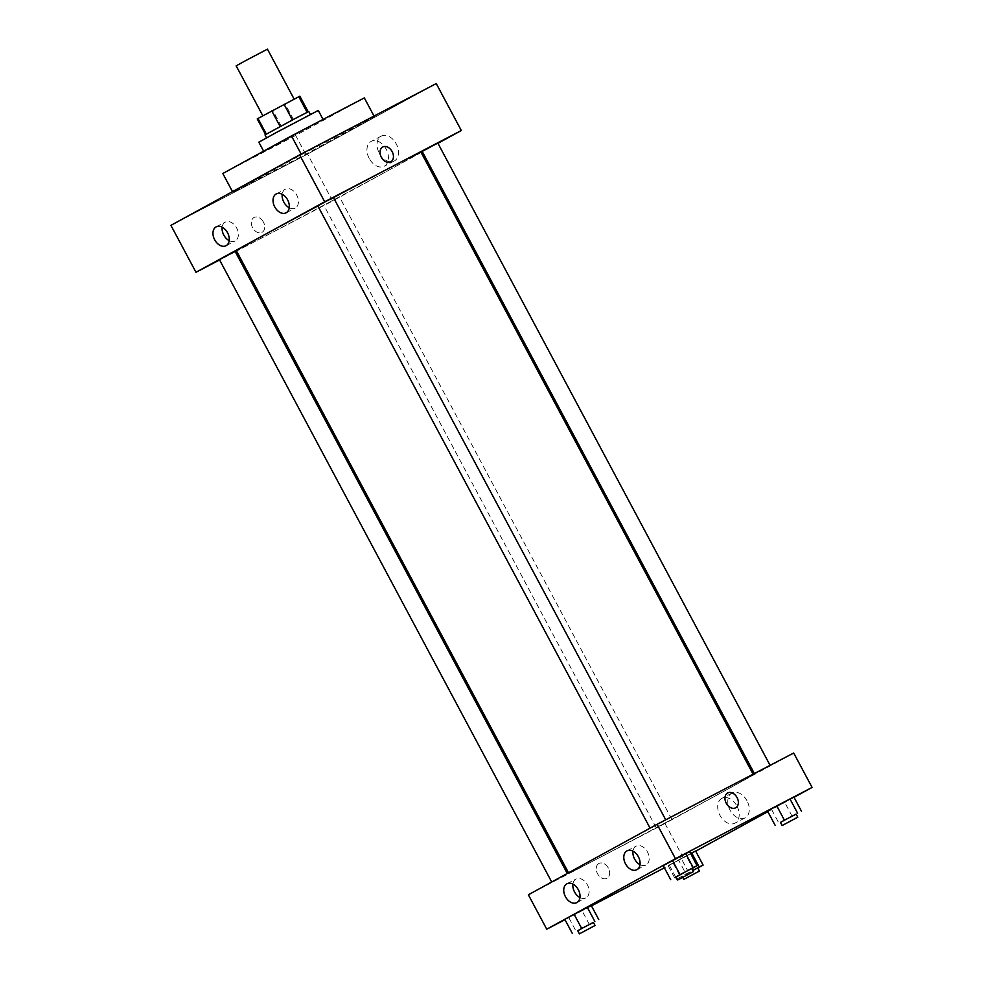 <?xml version="1.0" encoding="UTF-8"?>
<svg xmlns="http://www.w3.org/2000/svg" width="983" height="983" viewBox="0 0 983 983"><rect width="100%" height="100%" fill="white"/><g stroke="black" fill="none" stroke-linecap="round" stroke-linejoin="round"><path stroke-width="0.74" stroke-dasharray="4.92 3.69" d="M236.166 65.849L267.45 49.15M289.26 101.679L262.891 115.908L289.26 101.679M266.295 134.093L307.47 112.283L299.115 96.641L257.227 118.931M299.115 96.641L299.852 96.174M266.307 134.106L280.143 126.524M307.47 112.283L280.143 126.537M308.785 111.497L264.992 134.892M272.623 134.634L310.456 114.63L272.623 134.634M293.634 119.852L285.279 104.21M266.676 134.069L258.32 118.439M281.359 126.414L273.016 110.772M258.836 142.191L318.283 110.452M313.946 124.546L263.849 151.579L313.946 124.546M222.809 173.512L295.674 135.494L364.324 97.907M374.351 116.67L301.486 154.687L232.836 192.275L305.701 154.27L374.351 116.67L374.019 116.055M305.701 154.27L295.674 135.494M170.919 225.353L307.544 154.085L436.255 83.592L307.544 154.085L170.919 225.353M232.836 192.275L232.492 191.636M301.486 154.687L301.154 154.073M422.186 151.419L437.828 143.076M317.804 205.865L333.446 197.522M421.142 152.512L332.598 201.011L236.584 251.095M235.318 251.759L219.59 259.954M437.951 143.309L422.395 151.824M219.467 259.721L235.109 251.378M325.975 204.071L339.491 196.932L325.975 204.071M333.495 197.608A104.616 1.057 151.9 0 0 317.853 205.963M236.362 250.677A104.616 1.057 151.9 0 0 329.145 202.326A104.616 1.057 151.9 0 0 420.933 152.119M229.186 240.638A10.641 7.336 -117.5 0 0 235.146 240.958A10.641 7.336 -117.5 0 0 235.232 240.909A10.641 7.336 -117.5 0 0 236.694 228.068A10.641 7.336 -117.5 0 0 225.304 222.097A10.641 7.336 -117.5 0 0 222.158 227.159M289.248 207.732A10.641 7.336 -117.5 0 0 295.207 208.064A10.641 7.336 -117.5 0 0 295.305 208.015A10.641 7.336 -117.5 0 0 296.768 195.162A10.641 7.336 -117.5 0 0 285.365 189.191A10.641 7.336 -117.5 0 0 282.219 194.265M379.278 153.213A14.032 9.67 -117.5 0 0 394.257 161.003A14.032 9.67 -117.5 0 0 396.346 144.083A14.032 9.67 -117.5 0 0 381.281 136.121A14.032 9.67 -117.5 0 0 379.278 153.213M332.598 201.011L307.544 154.085M263.432 222.097A8.417 6.095 61.3 0 0 253.983 217.526A8.417 6.095 61.3 0 0 252.68 227.847A8.417 6.095 61.3 0 0 262.068 232.307A8.417 6.095 61.3 0 0 263.432 222.097A8.417 6.095 -118.7 0 1 262.068 232.307A8.417 6.095 -118.7 0 1 252.68 227.847A8.417 6.095 -118.7 0 1 253.983 217.526A8.417 6.095 -118.7 0 1 263.432 222.097M369.215 158.46A14.032 9.67 62.5 0 1 371.205 141.38A14.032 9.67 62.5 0 1 386.27 149.342A14.032 9.67 62.5 0 1 384.181 166.25A14.032 9.67 62.5 0 1 369.215 158.46M382.694 147.032L382.694 147.032A8.417 6.095 61.3 0 0 381.33 157.243A8.417 6.095 61.3 0 0 390.779 161.814L390.779 161.814M724.324 789.251A104.616 1.057 151.9 0 0 624.23 842.456A104.616 1.057 151.9 0 0 568.752 873.187A104.616 1.057 151.9 0 0 661.534 824.835A104.616 1.057 151.9 0 0 753.322 774.629A104.616 1.057 151.9 0 0 724.324 789.251M756.701 772.724L770.217 765.573L756.701 772.724M565.041 875.116L551.856 882.23L565.041 875.116M652.319 827.17L665.835 820.031L652.319 827.17M658.364 826.58L671.88 819.441L658.364 826.58M793.699 753.027L664.987 823.521L528.362 894.788M771.483 809.255L793.945 797.164L767.588 811.159L771.483 809.255L778.991 823.324M673.134 863.111L695.608 851.02L669.239 865.015L673.134 863.111L680.654 877.18L677.164 878.9M678.528 859.928L690.594 853.527L678.528 859.928L686.048 874.01L692.757 870.447M568.764 917.557L591.238 905.466L564.869 919.461L568.764 917.557L576.271 931.638M695.694 851.18L664.385 867.829M591.447 905.871L564.979 919.683M794.031 797.324L767.846 811.663M680.285 856.697L667.101 863.701L680.285 856.697L687.793 870.778L676.144 876.971M663.206 865.605L667.101 863.701L663.206 865.605M579.945 897.553A10.641 7.336 -117.5 0 0 585.905 897.872A10.641 7.336 -117.5 0 0 585.991 897.823A10.641 7.336 -117.5 0 0 587.453 884.983A10.641 7.336 -117.5 0 0 576.063 879.011A10.641 7.336 -117.5 0 0 572.917 884.086M640.007 864.659A10.641 7.336 -117.5 0 0 645.978 864.979A10.641 7.336 -117.5 0 0 646.064 864.929A10.641 7.336 -117.5 0 0 647.527 852.089A10.641 7.336 -117.5 0 0 636.136 846.117A10.641 7.336 -117.5 0 0 632.991 851.18M747.019 800.826A14.032 9.67 -117.5 0 0 732.04 793.035A14.032 9.67 -117.5 0 0 729.951 809.955A14.032 9.67 -117.5 0 0 745.016 817.917A14.032 9.67 -117.5 0 0 747.019 800.826M683.357 857.926L664.987 823.521M598.979 863.455A8.417 6.095 61.3 0 0 598.893 863.492A8.417 6.095 61.3 0 0 597.59 873.813A8.417 6.095 61.3 0 0 606.99 878.274A8.417 6.095 61.3 0 0 608.317 868.014A8.417 6.095 61.3 0 0 598.979 863.455A8.417 6.095 -118.7 0 1 608.317 868.001A8.417 6.095 -118.7 0 1 606.99 878.274A8.417 6.095 -118.7 0 1 597.59 873.813A8.417 6.095 -118.7 0 1 598.893 863.492A8.417 6.095 -118.7 0 1 598.979 863.455M736.943 806.085A14.032 9.67 62.5 0 1 734.94 823.176A14.032 9.67 62.5 0 1 719.875 815.202A14.032 9.67 62.5 0 1 721.964 798.294A14.032 9.67 62.5 0 1 736.943 806.085M727.604 792.998L727.604 792.998A8.417 6.095 61.3 0 0 726.277 803.271A8.417 6.095 61.3 0 0 735.616 807.817A8.417 6.095 61.3 0 0 735.702 807.78L735.702 807.78M796.156 814.157L780.514 822.525M780.465 822.415L796.107 814.071M792.175 816.332L784.655 802.251M697.807 868.014L680.654 877.18M677.164 878.876L686.048 874.01M692.782 870.483L697.77 867.928M675.739 877.18L669.239 865.015M693.838 870.188L686.318 856.107M691.774 868.603L687.793 870.778M676.083 876.861L691.725 868.517M674.621 877.782L667.101 863.701M593.437 922.459L577.795 930.827M577.746 930.717L593.388 922.373M589.456 924.634L581.948 910.553M226.041 245.713L235.146 240.958M216.199 226.84L225.304 222.097M286.102 212.807L295.207 208.064M276.26 193.946L285.365 189.191M381.281 136.121L371.205 141.38M394.257 161.003L384.181 166.25M671.88 819.441L339.491 196.932M656.239 827.784L323.849 205.275M576.8 902.627L585.905 897.872M566.958 883.766L576.063 879.011M636.861 869.734L645.978 864.979M627.019 850.86L636.136 846.117M732.04 793.035L721.964 798.294M745.016 817.917L734.94 823.176M682.743 877.426L682.128 876.271"/><path stroke-width="1.47" d="M294.114 99.086L267.45 49.15L245.578 60.651L236.166 65.849L262.842 115.797M266.295 134.093L257.951 118.464L257.227 118.931L265.557 134.524M257.951 118.464L299.852 96.174L308.171 111.767M280.143 126.524L271.799 110.895M307.101 112.295L298.758 96.678M292.418 119.975L284.062 104.333M266.553 137.817L264.992 134.892L294.912 118.648L308.785 111.497L310.345 114.421M323.063 119.422L318.283 110.452L276.702 132.3L258.836 142.191L263.628 151.161M374.019 116.055L364.324 97.907L291.459 135.912L222.809 173.512L232.492 191.636M461.31 130.518L436.255 83.592L299.643 154.859L170.919 225.353L195.973 272.279L324.697 201.785L461.31 130.518L437.951 143.309M301.154 154.073L291.459 135.912M770.094 765.339L437.828 143.076L432.864 145.619L422.186 151.419L754.366 773.547M665.712 819.797L333.446 197.522L328.494 200.065L317.804 205.865L650.07 828.141M236.584 251.095L235.318 251.759M219.59 259.954L195.973 272.279M422.395 151.824L421.142 152.512M567.277 873.469L235.109 251.378L224.173 257.128L219.467 259.721L551.721 881.997M753.101 774.211L420.933 152.119A104.616 1.057 151.9 0 0 391.934 166.741A104.616 1.057 151.9 0 0 333.495 197.608M317.853 205.963A104.616 1.057 151.9 0 0 236.362 250.677L568.543 872.781M214.675 239.803A10.641 7.336 62.5 0 1 216.199 226.84A10.641 7.336 62.5 0 1 227.589 232.811A10.641 7.336 62.5 0 1 226.127 245.664A10.641 7.336 62.5 0 1 226.041 245.713A10.641 7.336 62.5 0 1 214.675 239.803M287.614 199.856A10.641 7.336 62.5 0 1 286.188 212.758A10.641 7.336 62.5 0 1 286.102 212.807A10.641 7.336 62.5 0 1 274.675 206.774A10.641 7.336 62.5 0 1 276.26 193.946A10.641 7.336 62.5 0 1 287.614 199.856M324.697 201.785L299.643 154.859L170.919 225.353M222.158 227.159A10.641 7.336 -117.5 0 0 229.186 240.638M282.219 194.265A10.641 7.336 -117.5 0 0 289.248 207.732M381.33 157.243A8.417 6.095 -118.7 0 1 382.694 147.032A8.417 6.095 -118.7 0 1 392.094 151.493A8.417 6.095 -118.7 0 1 390.792 161.814A8.417 6.095 -118.7 0 1 381.33 157.243M299.643 154.859L436.255 83.592M390.779 161.814A8.417 6.095 61.3 0 0 392.094 151.493A8.417 6.095 61.3 0 0 382.694 147.032M657.086 824.295L528.362 894.788L546.745 929.193L675.456 858.7L657.086 824.295L793.699 753.027L812.081 787.432L794.031 797.324M565.446 896.717A10.641 7.336 62.5 0 1 566.958 883.766A10.641 7.336 62.5 0 1 578.348 889.738A10.641 7.336 62.5 0 1 576.886 902.578A10.641 7.336 62.5 0 1 576.8 902.627A10.641 7.336 62.5 0 1 565.446 896.717M638.385 856.771A10.641 7.336 62.5 0 1 636.959 869.685A10.641 7.336 62.5 0 1 636.861 869.734A10.641 7.336 62.5 0 1 625.434 863.688A10.641 7.336 62.5 0 1 627.019 850.86A10.641 7.336 62.5 0 1 638.385 856.771M776.877 806.072L790.049 799.081L776.877 806.072L784.385 820.154L796.156 814.157M793.945 797.164L790.049 799.081L793.945 797.164L801.464 811.245M691.713 852.937L695.608 851.02L691.713 852.937L699.232 867.006L703.128 865.101L697.807 868.014M695.608 851.02L703.128 865.101M574.158 914.374L587.342 907.383L574.158 914.374L581.678 928.456L593.437 922.459M591.238 905.466L587.342 907.383L591.238 905.466L598.745 919.547M675.456 858.7L812.081 787.432M664.385 867.829L591.447 905.871M564.979 919.683L546.745 929.193M767.846 811.663L695.694 851.18M685.679 853.527L663.206 865.605L689.575 851.61L685.679 853.527L693.199 867.596L697.082 865.691L691.774 868.603M689.575 851.61L697.082 865.691M572.917 884.086A10.641 7.336 -117.5 0 0 579.945 897.553M632.991 851.18A10.641 7.336 -117.5 0 0 640.007 864.659M735.628 807.817A8.417 6.095 -118.7 0 1 726.277 803.271A8.417 6.095 -118.7 0 1 727.604 792.998A8.417 6.095 -118.7 0 1 737.004 797.459A8.417 6.095 -118.7 0 1 735.702 807.78A8.417 6.095 -118.7 0 1 735.628 807.817M735.702 807.78A8.417 6.095 61.3 0 0 737.004 797.459A8.417 6.095 61.3 0 0 727.604 792.998M780.514 822.525L784.385 820.154M797.778 817.192L796.107 814.071L785.159 819.81L780.465 822.415L782.136 825.548L797.778 817.192L782.136 825.548M775.095 825.241L767.588 811.159M797.569 813.15L790.049 799.081M692.757 870.447L699.232 867.006M699.441 871.049L683.799 879.404L699.441 871.049L697.77 867.928L692.782 870.483M676.759 879.097L675.739 877.18M676.144 876.971L693.199 867.596M693.396 871.638L691.725 868.517L680.789 874.256L676.083 876.861L677.754 879.994L693.396 871.638L677.754 879.994M670.725 879.687L663.206 865.605M680.015 874.6L672.495 860.518M577.795 930.827L581.678 928.456M595.059 925.495L593.388 922.373L582.452 928.124L577.746 930.717L579.417 933.85L595.059 925.495L579.417 933.85M572.389 933.543L564.869 919.461M594.85 921.464L587.342 907.383M683.799 879.404L682.743 877.426"/></g></svg>
